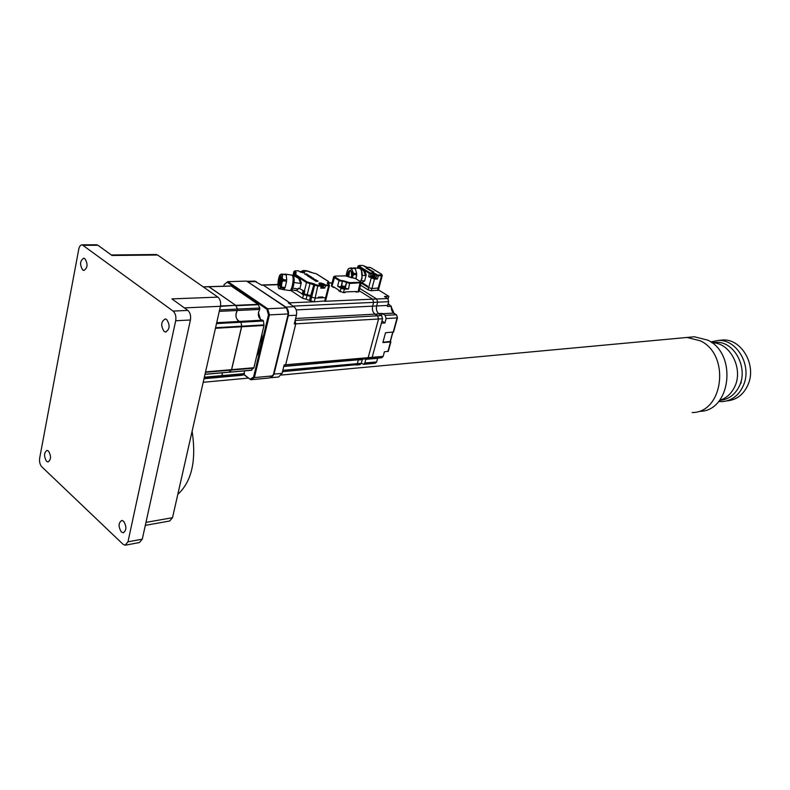 <?xml version="1.0" encoding="UTF-8"?>
<svg xmlns="http://www.w3.org/2000/svg" width="790" height="790" viewBox="0 0 790 790"><rect width="100%" height="100%" fill="white"/><g stroke="black" fill="none" stroke-linecap="round" stroke-linejoin="round"><path stroke-width="1.19" d="M164.123 331.435L165.574 332.007C169.87 329.381 170.235 325.213 166.67 319.496L165.258 318.943C160.963 321.55 160.587 325.717 164.123 331.435M121.334 531.956L123.151 532.786C126.627 530.436 126.785 526.584 123.625 521.242L121.838 520.432C118.362 522.763 118.194 526.604 121.334 531.956M82.723 270.002L83.868 270.466C87.7 267.948 88.036 264.008 84.876 258.656L83.76 258.202C79.928 260.71 79.583 264.65 82.723 270.002M46.551 461.311L47.993 461.982C51.162 459.731 51.32 456.087 48.486 451.05L47.064 450.389C43.904 452.621 43.727 456.265 46.551 461.311M173.099 311.092L82.219 244.831C80.55 244.861 79.405 246.283 78.783 249.097L39.668 458.141C39.224 461.745 39.925 464.629 41.771 466.791L123.062 544.29L125.106 545.228L127.98 541.822L175.686 320.76C176.318 316.514 175.459 313.284 173.099 311.092L187.842 310.411L171.934 298.887L217.912 297.129L157.566 255.002L112.022 255.476L97.921 245.256L83.424 245.325M145.972 522.388L172.516 517.707L220.42 306.293L184.366 307.893M155.897 254.528L157.566 255.002M217.912 297.129C220.222 299.193 221.062 302.244 220.42 306.293M172.516 517.707L169.623 521.025L145.321 525.35M96.341 244.781L97.921 245.256M187.842 310.411C190.202 312.593 191.061 315.783 190.42 319.99L175.686 320.76M127.98 541.822L142.289 539.155L190.42 319.99M142.289 539.155L139.405 542.542L125.778 545.1M177.799 494.402C191.763 481.535 196.532 460.481 192.108 431.251C196.532 460.481 191.763 481.535 177.799 494.402M712.56 342.702L715.987 342.356C734.72 341.023 749.137 369.137 738.689 387.357C734.285 395.296 728.034 399.612 719.927 400.313M741.089 381.106L741.148 382.903L740.19 383.97M719.354 340.342L722.949 339.986C741.237 338.801 756.395 364.368 748.436 383.723C744.111 394.171 736.991 399.898 727.086 400.885M710.724 341.922L718.308 340.441C736.626 339.256 751.813 364.941 743.854 384.384C739.519 394.882 732.389 400.629 722.465 401.616L718.643 401.508M690.124 337.162L694.39 336.767L707.801 340.144C737.761 354.038 730.73 411.55 699.486 411.353M204.018 378.706L241.641 375.299M244.535 370.885L244.031 374.737L241.701 375.299M244.475 373.601L222.247 375.596L222.296 372.841L221.802 376.731L204.097 378.331M240.348 321.392L241.078 322.231L241.641 326.764L231.638 369.651L228.922 372.159M240.456 321.392L262.803 320.157L263.455 320.987L264.008 325.46L253.896 367.735L251.171 370.204M208.797 286.671L231.312 286.049L258.093 304.338L259.831 308.031L259.683 309.433C257.362 314.351 258.093 317.945 261.885 320.207M208.688 286.671L235.716 305.325L237.444 309.078L237.306 310.49C234.995 315.487 235.736 319.13 239.518 321.441L238.294 320.938C235.509 317.817 235.183 314.331 237.306 310.49L219.274 311.349M204.353 377.195L222.247 375.596L221.802 376.731L244.031 374.737L250.736 379.733L269.41 377.985L273.083 375.862L288.301 313.867L286.513 307.863L246.648 281.102L227.885 281.635L224.153 284.519L227.885 281.635L267.701 308.752L266.892 309.275L227.372 282.326M251.724 370.164L205.005 374.351M264.038 324.897L241.671 326.201L231.431 370.076L205.459 372.317M216.707 322.695L240.427 321.392L241.078 322.231L216.509 323.584M259.831 308.031L237.444 309.078L237.306 310.49L259.683 309.433M203.178 286.849L208.985 286.75L235.716 305.325L220.4 306.382M205.025 374.253L229.465 372.11L231.431 370.076L253.699 368.16M219.6 309.907L237.444 309.078L236.003 305.691L258.379 304.693M215.571 327.712L241.671 326.201L241.078 322.231L263.455 320.987M288.301 313.867L286.513 307.863L267.701 308.752L269.429 314.894L268.462 314.884L266.892 309.275M244.199 374.638L250.736 379.733L254.39 377.59L273.083 375.862L288.231 313.926L269.429 314.894L254.39 377.59L253.55 377.136L268.462 314.884M250.213 379.101L253.55 377.136M224.153 284.519L223.777 286.197M243.745 294.542L249.531 298.492M258.379 312.445L260.542 319.634M262.043 333.686C261.875 342.505 260.058 350.089 256.602 356.448M321.105 287.234L322.991 287.027M281.517 277.468L280.391 285.259M286.247 274.89L286.711 280.104L286.247 274.89L282.583 274.337L281.862 282.573L282.929 280.786L286.602 281.339L285.091 287.56L286.602 281.339M282.761 289.288L284.716 288.33L283.126 289.584L278.9 288.696L278.11 286.632L278.179 281.052M284.716 288.33L281.052 287.787L279.077 288.37M285.091 287.56L281.418 287.017L281.862 282.573M286.711 280.104L283.037 279.551L282.287 277.892M284.943 274.278L281.122 274.1L282.109 275.809M279.423 276.115L278.949 277.448L281.122 274.1M278.949 277.448L278.356 279.917M277.942 283.58L277.932 284.558M278.11 286.632L278.801 288.597M283.413 289.634L289.446 290.513C291.698 291.875 294.413 278.366 292.448 275.591L291.678 275.068M295.085 320.671L295.786 323.841L295.085 320.671M271.108 377.709L278.594 377.008L282.06 373.394L284.163 364.891L285.664 364.763L284.252 366.224L285.664 364.763L368.17 357.673L366.748 359.055L368.17 357.673L378.558 319.002L377.6 315.793L374.983 314.134C372.742 312.317 371.952 309.65 372.623 306.145L373.621 302.373L372.683 299.183L359.124 290.7L372.683 299.183L373.621 302.373L293.1 306.105M295.144 320.424L377.6 315.793L378.558 319.002L295.786 323.841L285.664 364.763L295.786 323.841L294.275 323.93L296.428 315.21C297.079 311.467 296.27 308.633 294.008 306.698L288.301 302.896L289.802 302.827L290.799 304.565L289.802 302.827L263.277 285.151L261.767 285.2L254.499 281.092M282.82 370.332L357.317 363.657L355.925 365.019L357.317 363.657L358.354 359.786L283.768 366.471M371.369 276.935L374.894 278.11M284.479 366.204L366.066 358.838M382.567 318.765L378.558 319.002L368.17 357.673L372.169 357.327L370.747 358.709L372.169 357.327L382.567 318.765L381.619 315.566L379.003 313.906C376.761 312.099 375.971 309.443 376.632 305.947L377.64 302.185L376.702 299.005L359.726 288.409L376.702 299.005L377.64 302.185L373.621 302.373L372.623 306.145C371.952 309.65 372.742 312.317 374.983 314.134L295.618 318.488M381.619 315.566L377.6 315.793L374.983 314.134L379.003 313.906M282.494 371.665L355.253 364.792M356.152 365L359.924 364.664L361.316 363.301L362.353 359.44M361.316 363.301L357.317 363.657L358.295 359.993L362.294 359.647M373.986 275.937L374.46 276.707M374.954 275.907L374.46 275.68M374.934 277.004L373.324 275.256L374.588 275.69M372.762 275.206L373.324 275.256M373.611 275.71L372.199 276.401L372.89 275.266L372.001 275.493M371.32 276.204L371.685 277.172L375.27 277.616M372.386 276.154L371.823 276.174M363.686 364.318L375.27 363.272L376.662 361.929L377.699 358.107M365.889 359.134L364.852 362.985L363.459 364.338L361.356 363.153M381.985 320.928L384.928 322.972L386.113 318.558L385.165 315.368L382.093 313.383L381.521 315.506M370.974 358.69L381.748 357.751L383.17 356.389L372.169 357.327L381.373 323.189L384.928 322.972M382.093 313.383L378.548 313.581C376.632 311.645 375.991 309.107 376.632 305.947L377.64 302.185L388.68 301.671L387.742 298.521L384.463 296.497L388.838 296.309L378.44 289.891M296.21 309.897L387.673 305.414L387.456 306.5L390.951 306.332L388.196 303.478M388.147 298.877L388.838 296.309M387.673 305.414L388.68 301.671M390.418 341.28L390.517 341.971L382.864 342.554L385.53 332.738L393.568 331.998M382.943 342.268L390.201 341.458M383.17 356.389L384.424 351.787L388.305 351.274M366.975 359.035L370.076 358.482M360.566 285.2L368.081 289.871L371.349 290.74L378.38 290.127M378.963 287.945L371.932 288.548L378.963 287.945M372.87 275.167L373.226 273.814L371.063 273.873L370.224 277.073L368.584 276.638L374.43 279.087L371.932 288.548L368.654 287.669L371.932 288.548L371.349 290.74M361.139 283.008L368.654 287.669L367.34 286.859L367.538 286.089L361.889 282.583L364.625 280.993L366.244 274.801L364.358 270.348L361.662 268.699L360.319 268.738M301.968 271.997L301.691 271.503L303.054 271.977M301.118 271.464L301.691 271.503M302.679 272.708L301.207 271.513L300.338 271.76M300.378 272.056L301.109 271.75M302.274 272.195L300.822 272.234M302.758 272.185L303.192 272.777M303.459 272.244L302.856 271.957M318.4 297.208L320.207 297.089M307.024 295.5L303.755 294.709L303.953 293.91L310.717 295.608L310.51 296.428L307.024 295.5L306.105 299.213L310.737 300.891L314.223 301.81L325.569 300.891M290.404 290.177L302.619 298.294L306.105 299.213M326.507 297.218L325.589 297.662L326.507 297.218M323.485 287.214L324.828 288.064L320.859 288.202L320.957 285.279L317.916 285.269L315.151 298.097L311.665 297.178L315.151 298.097L325.589 297.662L328.996 284.449M310.737 300.891L311.665 297.178L310.51 296.428L311.665 297.178L314.657 285.17L310.006 283.501L307.231 294.69M320.977 287.738L323.377 287.372M323.238 286.74L323.456 287.284L322.587 287.57L321.066 287.392M246.974 281.319L285.891 307.083C288.153 309.018 288.962 311.872 288.32 315.635L274.002 374.134L270.012 377.699M313.541 301.78L289.802 302.827L263.277 285.151L277.942 284.696M321.609 284.538L321.332 284.035L322.705 284.509M320.73 283.995L321.332 284.035M321.234 286.731L323.387 286.503M323.11 284.775L322.508 284.499L322.488 285.911L321.935 284.746L319.95 284.281M319.97 284.647L320.76 284.291M321.935 284.746L320.355 284.894M322.972 285.891L322.448 285.555M355.253 268.61L356.754 273.626L355.253 268.61L352.073 268.304L351.994 269.765L353.574 273.33L356.754 273.626M349.802 270.644L348.637 276.865M352.992 267.998L354.759 268.166L352.073 268.304M348.41 268.659L347.126 271.177L348.578 268.738M348.953 268.432L351.59 267.859M347.126 271.177L346.356 275.048M352.172 277.823L353.574 274.505L356.754 274.792L356.043 278.831M361.425 270.229L362.087 278.268L360.457 281.566C362.798 276.697 362.817 272.471 360.497 268.886L359.174 268.343M356.754 274.792L355.757 278.653M338.791 290.799L343.472 292.656L345.21 292.567L345.309 291.925M345.378 288.281L348.499 289.031L344.371 289.179L341.013 288.291L337.616 286.148L340.658 287.037M355.944 291.875L358.867 291.698M333.637 276.875L331.375 285.782L333.212 287.372L333.854 287.007M333.212 287.372L333.38 286.711L338.94 290.236L338.762 290.908M345.131 292.596L345.299 291.925L356.576 291.49L356.409 292.162M370.856 277.26L374.48 278.91L375.23 278.435M375.102 277.833L374.569 278.584L371.26 276.816M306.984 274.821L307.656 274.703L306.688 273.933L306.866 274.614L305.493 274.002L306.471 274.624L304.584 273.982L307.626 274.732M304.584 273.982L306.954 274.94M306.322 273.942L307.083 274.584M305.493 274.002L306.253 274.614M311.25 277.359L310.045 277.468L311.398 276.944L311.823 277.734M310.707 277.567L311.221 277.478M312.356 277.803L311.793 277.843M310.045 277.468L310.677 277.685M311.744 278.554L312.81 278.169L310.302 277.636L313.255 278.12L312.109 278.791M312.09 278.91L313.373 278.337M310.638 277.981L312.573 278.258M307.063 275.335L308.663 275.572L307.903 274.89L309.176 275.72L307.063 275.335M307.833 275.038L308.633 275.601M309.176 275.72L306.372 274.999M317.778 281.003L315.684 281.072L317.778 281.003M318.103 281.22L315.98 281.398M313.995 279.996L316.099 279.937L315.783 280.647L317.491 280.815L314.331 280.213M317.491 280.815L315.358 281.003M315.862 280.647L316.267 280.085M315.487 280.292L314.301 280.322M307.794 276.036L310.026 276.056L309.571 276.678L311.27 276.856L308.12 276.243M311.27 276.856L309.137 277.023M309.275 276.322L308.09 276.362M313.828 279.541L314.884 279.522L313.956 278.988L313.087 279.058L313.828 279.541M313.087 279.147L314.854 279.551M312.889 279.314L315.378 279.7M314.223 301.81L315.151 298.097L318.212 297.968L318.419 297.159L322.764 296.981L322.557 297.791L322.221 297M322.557 297.791L325.589 297.662L324.651 301.346M296.309 290.384L303.755 294.719M291.648 287.975L298.423 288.972L298.63 288.143L304.713 291.401L304.081 293.959M298.63 288.143L304.713 291.401M299.963 288.34L301.326 282.771L299.42 278.011L294.631 274.93L293.999 276.243M295.262 276.431L298.748 278.495L300.723 283.482L301.326 282.771M292.656 276.036L295.845 276.52L296.003 275.809L294.354 276.293M300.723 283.482L292.942 282.326M303.745 272.678L303.874 272.145L304.407 272.807L299.568 271.671L298.176 270.782M301.958 271.493L302.768 270.615L304.496 271.562L303.874 272.145L302.076 271M298.423 288.972L296.27 290.404L291.164 289.95M324.157 284.084L325.628 285.022L325.381 285.862L323.525 284.676L319.219 284.242C318.34 282.573 319.99 282.524 324.157 284.084L323.396 285.2M324.828 288.064L325.381 285.862L329.479 285.476L327.485 283.413L327.949 282.109L328.186 282.929L327.188 282.958L327.801 283.61M290.73 289.792C291.688 290.295 292.626 288.893 293.515 285.565C294.571 280.065 294.364 276.895 292.902 276.075M366.047 267.968L367.419 268.452L367.192 267.948L366.017 268.087L367.093 268.551M370.273 270.091L369.286 269.943L370.253 270.16M370.293 270.555L369.434 270.032L371.083 270.308L370.51 270.684M370.48 270.792L371.142 270.486M369.621 270.269L370.629 270.417M367.498 268.738L368.683 268.956L367.498 268.738M368.061 269.123L367.103 268.521M373.759 271.938L372.613 271.967L373.759 271.938M373.947 272.056L372.781 272.195M371.616 271.365L372.762 271.335L373.581 271.829L371.813 271.484M373.581 271.829L372.406 271.967M372.426 271.572L371.784 271.592M367.952 269.133L369.908 269.597L368.14 269.252M369.839 269.706L368.733 269.736M368.752 269.341L368.11 269.36M371.498 271.108L372.07 271.098L371.498 271.108M371.083 270.901L372.011 271.138M370.964 270.98L372.11 270.921L370.964 270.98L371.735 271.355M370.224 277.073L370.836 277.053M375.349 278.258L377.472 278.998L374.43 279.087M361.218 282.553L361.889 282.583M360.981 280.667L364.625 280.993M361.149 269.301L363.706 270.812L365.602 275.641L366.244 274.801M365.602 275.641L362.245 275.325M340.816 286.424L341.102 288.034L345.319 288.518M344.312 286.385L342.416 286.257L344.312 286.385M345.23 287.037L343.956 286.296M345.546 287.402L344.707 287.916L341.359 287.027L341.092 286.108L343.996 286.197M711.997 342.83C730.513 342.179 744.308 370.036 734.038 388.038C730.622 394.378 725.822 398.466 719.641 400.313M682.688 337.863L687.014 337.449L700.454 340.855C730.513 354.858 723.472 412.775 692.159 412.548M253.896 367.735L205.558 371.893M264.008 325.46L215.433 328.294M258.093 304.338L220.489 305.997M231.312 286.049L203.297 286.928M259.92 342.544L258.261 349.476M279.858 285.96L279.69 279.64L281.23 276.628L279.937 279.64L279.976 285.871M279.482 279.63L279.798 285.99L281.161 283.027L281.23 276.619L279.482 279.63M281.171 283.047C281.902 275.769 281.2 274.545 279.058 279.384L279.038 279.443C278.297 286.691 278.998 287.916 281.151 283.106L281.171 283.047M281.418 287.017L281.052 287.787M281.26 285.062L279.858 287.995M283.037 279.551L282.929 280.786M325.174 301.276L387.742 298.521M332.086 282.998L328.956 283.096M373.956 275.917L373.206 275.72M375.388 277.172L371.804 276.727L371.349 276.095L372.495 275.167M364.852 362.985L376.662 361.929M377.64 358.305L365.829 359.332M382.617 321.49L381.817 321.54M389.253 304.683L387.851 304.752M394.082 313.462L390.951 306.332M385.165 315.368L396.136 314.756L393.519 313.116L382.548 313.719M397.479 317.718L396.55 314.894M393.183 332.205L397.084 317.916L386.113 318.558M390.132 341.724L392.719 332.244M387.91 351.491L390.517 341.971M377.581 290.503L381.521 275.71L378.321 275.799L377.472 278.998M368.081 289.871L371.152 278.208M302.619 298.294L303.518 294.65M290.967 289.93L290.819 290.542M310.51 296.428L309.591 300.131M285.891 307.083L294.008 306.698M296.428 315.21L288.32 315.635M256.315 281.566L248.218 281.803M274.002 374.134L282.06 373.394M323.505 286.029L321.342 286.266M351.185 271.039L350.375 270.447L348.025 273.251L347.788 276.372M350.049 270.476L348.39 273.231L348.163 276.569L345.526 275.878L334.891 276.105L345.21 275.878M347.975 276.46L348.202 273.251L350.335 270.437M351.185 277.725L351.53 276.648C351.668 269.716 350.345 268.511 347.57 273.034L347.284 276.164M346.336 275.917L346.524 273.508M352.597 271.77L352.587 276.224M350.158 268.077L351.994 269.765M353.574 273.33L353.574 274.505M340.125 291.767L341.013 288.291M344.371 289.179L343.472 292.656M345.398 287.185L346.593 282.543L345.042 286.859M341.705 285.941L342.406 281.428L341.221 286.069M342.633 280.618L346.82 281.734L346.218 282.307L339.661 279.956L334.772 276.895L335.029 276.154M342.169 280.628L342.406 281.428L339.058 280.539L339.661 279.956M337.616 286.148L339.058 280.539L334.17 277.468L333.676 276.737L334.664 276.194M361.218 282.702L349.94 283.432L346.593 282.543L346.82 281.734M358.028 292.093L360.141 282.307L349.713 282.632L348.499 289.031M345.526 275.878L348.301 276.717M360.141 282.307L360.665 281.813M355.737 278.702L360.359 281.556M355.451 278.515L352.646 277.863M352.212 277.873L352.972 277.853M352.518 277.873L348.666 276.925M349.713 282.632L347.195 281.971M334.772 276.895L331.869 286.523M333.686 286.898L333.548 287.461M356.073 292.073L356.221 291.51M295.628 275.779L295.46 276.451M329.104 282.494L328.008 283.669M329.519 285.309L325.539 301.049M321.412 285.99L318.163 286.099L314.657 285.17L315.299 284.568L314.134 283.827L310.717 295.608M319.545 284.449L320.957 285.279M320.691 285.18L319.219 284.242M317.916 285.269L315.299 284.568M304.367 291.204L306.51 282.573L310.006 283.501L309.769 282.672L307.142 281.971L306.51 282.573L299.42 278.011L298.748 278.495M314.134 283.827L309.769 282.672M303.093 294.591L303.933 291.224M303.883 291.224L303.044 294.601M295.381 273.528L294.403 272.165L293.436 276.154M294.403 272.165L293.939 271.444L295.371 270.822L294.403 272.165M296.043 273.538L295.529 272.896L296.161 272.303L295.598 273.567L294.156 274.189L294.631 274.93L295.262 274.337L307.142 281.971M295.243 273.607L296.023 273.538M295.262 274.337L295.598 273.567M295.035 271.582L296.161 272.303M295.016 270.861L298.176 270.713L299.884 271.859M298.146 270.763L295.371 270.822M299.568 271.671C303.676 273.212 305.325 273.172 304.496 271.562M308.702 271.484L303.074 270.654M302.768 270.615L305.493 270.605M302.175 294.364L303.005 290.997M313.472 273.133L308.525 271.306L309.818 272.165M313.64 273.083L316.484 273.834L313.64 273.083M309.512 271.997L313.778 273.133M316.662 274.012L328.571 281.635M316.346 273.814L328.373 281.359L329.065 282.652L328.699 284.114M328.225 281.339L327.949 282.109M328.64 284.143L327.485 283.413M325.628 285.022L328.363 284.923M305.819 270.595L308.376 271.276M375.833 278.554L376.682 275.364L373.226 273.814L372.999 273.034L375.447 273.696L374.509 275.601M378.321 275.799L376.682 275.364L377.265 274.801L378.321 275.799M382.311 275.345L381.521 275.71L381.748 274.426M370.747 267.721L381.461 274.209M378.084 275.019L381.284 274.93M375.447 273.696L377.265 274.801M370.836 273.093L371.063 273.873L369.424 273.439L370.016 272.876L372.999 273.034M368.584 276.638L369.424 273.439L364.358 270.348L363.706 270.812M370.48 267.553L369.355 267.346M367.232 267.375L369.671 267.346M358.917 265.539L358.097 268.245M360.852 269.272L361.662 268.699L357.969 266.052L362.175 265.44M362.491 265.43L359.272 265.499M363.578 265.815L365.345 266.872M363.301 265.647L367.39 267.346L370.599 267.583L381.58 274.229L382.281 275.473L378.351 290.246M365.089 266.734L367.518 267.385M359.065 266.2L370.016 272.876M165.574 332.007L166.088 331.978M123.151 532.786L123.744 532.677M82.219 244.831L96.706 244.781M111.331 254.972L156.292 254.518M715.987 342.356L711.909 342.771M722.949 339.986L718.308 340.441M203.198 382.291L248.514 378.094M281.438 375.043L687.014 337.458M694.39 336.767L687.014 337.449M251.408 370.283L229.248 372.228M262.803 320.157L216.707 322.685M231.085 285.97L203.168 286.839M280.075 274.723L279.245 276.47M277.922 283.778L278.189 280.796M291.954 275.118L285.634 274.16M332.136 282.79L329.005 282.889M277.922 284.479L261.46 284.993M374.776 275.75L375.24 277.725M373.087 275.157L374.302 275.483M391.336 306.184C391.129 309.433 391.949 311.754 393.776 313.156L396.402 314.795L397.459 317.778L393.558 332.067M390.319 341.645L392.887 332.225M388.285 351.343L390.892 341.823M299.933 271.829L300.832 271.414M301.454 271.414L302.738 271.75M303.222 272.037L303.785 272.797M254.933 281.082L246.954 281.309M322.873 284.578L323.357 286.632M319.545 284.38L320.454 283.946M321.086 283.936L322.389 284.281M351.125 277.715L351.501 276.589C352.004 273.152 351.629 271.108 350.375 270.447L349.664 270.763M346.277 275.907L346.326 274.634M359.578 268.383L354.098 267.859M348.143 276.559L355.579 278.544L360.487 281.586L361.178 282.84L358.828 291.826M338.88 290.197L338.713 290.829M345.378 291.915L345.21 292.567M292.813 276.066L293.9 271.602M294.117 274.347L293.673 276.194M296.27 290.404L295.065 290.522M357.939 266.181L357.416 268.175M345.536 287.649L345.279 288.656"/></g></svg>
